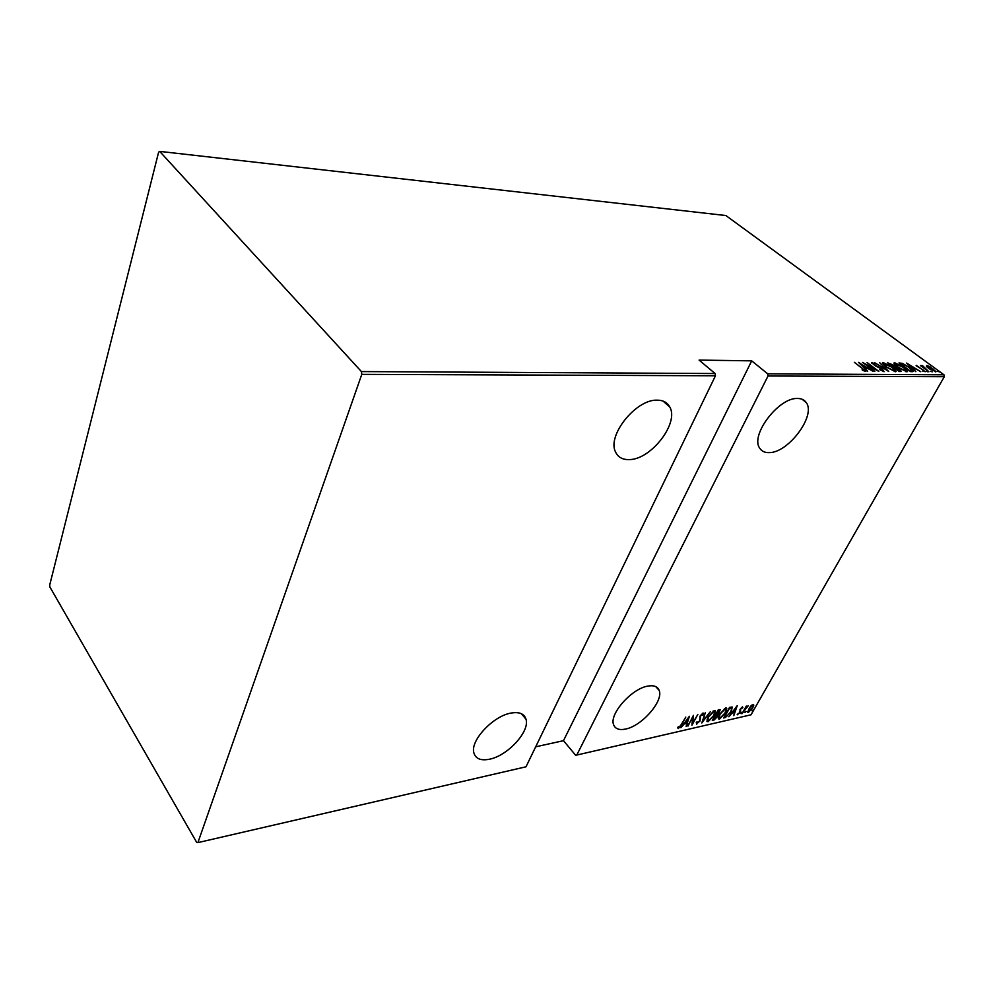 <?xml version="1.0" encoding="UTF-8"?>
<svg xmlns="http://www.w3.org/2000/svg" width="994" height="994" viewBox="0 0 994 994"><rect width="100%" height="100%" fill="white"/><g stroke="black" fill="none" stroke-linecap="round" stroke-linejoin="round"><path stroke-width="1.49" d="M625.499 729.074C641.925 726.067 663.967 700.72 659.097 690.271C657.519 686.444 653.766 685.065 647.852 686.096C631.675 688.544 609.011 714.189 613.609 724.713C615.211 728.9 619.175 730.354 625.499 729.074M769.306 452.618C788.379 452.829 816.236 415.492 806.271 402.607C804.394 399.849 801.475 398.457 797.474 398.47C778.724 397.414 750.184 435.061 759.615 448.021C761.59 451.264 764.821 452.792 769.306 452.618M489.545 759.205C507.648 755.775 529.988 731.41 526.025 719.296C524.323 713.742 519.34 711.667 511.09 713.058C493.285 715.879 470.237 740.431 473.815 752.669C475.505 758.757 480.748 760.932 489.545 759.205M629.376 459.588C650.971 459.626 679.287 423.146 669.807 407.055C667.396 402.483 663.172 400.184 657.121 400.16C636.011 399.128 606.874 435.62 615.51 451.897C617.97 457.252 622.604 459.824 629.376 459.588M752.06 710.822L753.203 709.902L752.06 710.822M744.978 712.437L746.121 711.518L744.978 712.437M740.58 713.443L741.723 712.524L740.58 713.443M737.237 705.628L733.796 715.643L734.417 712.549L732.056 713.083L728.851 716.773L737.237 705.628M719.569 714.288L725.657 707.964L726.763 708.362L725.496 712.909L719.432 719.159L718.339 718.761L719.569 714.288M708.138 716.873L714.264 710.499L715.407 710.921L714.152 715.469L708.051 721.768L706.92 721.358L708.138 716.873M696.732 724.365L696.26 722.414L697.055 721.756L697.341 723.259L699.49 721.172L700.198 715.854L702.994 713.009L703.491 714.5L702.659 715.27L702.323 714.127L700.733 715.692L699.987 721.072L697.192 723.272M689.414 716.276L686.183 726.539L686.692 723.384L684.183 723.955L680.902 727.745L689.414 716.276M681.325 724.464L685.798 717.084L681.785 724.452L678.318 728.59L677.535 727.658L678.318 726.751L678.964 727.459L681.325 724.464M687.972 726.129L693.402 715.382L692.681 723.048L697.875 714.388L691.936 725.222L692.644 717.593L687.699 725.819M701.814 722.961L705.243 712.748L703.019 720.874L710.399 711.605L701.814 722.961M712.3 720.563L718.252 709.853L720.228 709.778L717.32 716.773L713.829 720.215L712.3 720.563M725.371 717.569L723.62 717.966L729.584 707.33L732.292 707.057L731.137 711.754L725.371 717.569L724.054 717.196M742.431 706.846L742.891 707.703L740.716 708.958L740.257 712.35L737.225 714.611L739.76 712.499L740.207 709.107L742.431 706.846M741.946 713.779L746.308 706.088L746.134 707.119L748.246 705.765L741.946 713.779M750.607 706.113L753.676 704.758L752.744 708.001L748.383 712.412L747.6 712.151L750.607 706.113M751.017 714.798L944.3 376.701L768.039 375.993L576.781 755.055L751.017 714.798M158.618 152.181L49.7 585.068L49.924 587.056L196.8 842.577L197.905 842.614L361.791 374.365L361.406 371.57L159.674 151.386L158.618 152.181M197.905 842.614L526 766.796L715.456 375.782L361.791 374.365M926.594 366.513L926.756 365.506L929.701 366.55L936.062 371.669L929.042 368.712L926.594 366.513M928.893 371.781L920.394 365.531L922.121 366.451L921.55 365.593L922.556 365.655L928.893 371.781M916.306 365.37L925.29 371.694L922.643 370.998L924.109 370.986L923.289 370.079L916.108 365.73M912.355 371.657L910.603 371.632L898.936 362.984L902.291 363.332L909.522 367.457L913.312 371.271L912.355 371.657M899.259 371.545L887.58 362.81L893.32 365.009L899.284 369.085L901.322 371.284L899.259 371.545M888.735 371.47L874.496 362.624L886.536 369.756L879.69 362.698L888.735 371.47M874.819 371.358L862.568 362.45L875.801 369.495L867.091 362.524L878.808 371.383L865.575 364.351L874.819 371.358M862.171 368.277L854.368 362.338L865.923 371.296L862.705 370.464L862.109 369.768L864.556 370.464L862.171 368.277M361.406 371.57L715.096 373.533L715.456 375.782M768.039 375.993L767.691 373.819L751.7 360.847L699.08 360.089L715.096 373.533M767.691 373.819L943.965 374.8L725.869 215.536L159.674 151.386M858.555 362.4L873.018 371.346L867.837 368.463L865.302 368.439L867.687 371.296L858.555 362.4M884.088 371.657L879.74 369.693L882.883 370.737L882.038 369.246L875.205 365.742L871.427 362.599L875.279 363.879L872.918 363.27L873.552 364.363L882.56 369.271L884.088 371.657M886.325 367.121L882.423 362.959L883.119 362.537L892.277 367.146L896.178 371.321L895.457 371.744L886.325 367.121M897.793 367.258L893.879 363.108L894.55 362.698L903.645 367.283L907.559 371.421L906.863 371.831L897.793 367.258M906.603 363.096L920.779 371.719L915.735 368.936L913.387 368.911L915.834 371.681L906.603 363.096M926.296 371.16L927.849 371.818L926.296 371.16M930.682 371.197L932.235 371.855L930.682 371.197M937.727 371.259L939.28 371.905L937.727 371.259M751.7 360.847L563.486 740.679L575.514 755.105L576.781 755.055M563.486 740.679L535.679 746.817M943.965 374.8L944.3 376.701M864.382 370.787L865.078 371.445M864.656 368.352L866.37 367.544L860.866 364.102L864.37 367.519L866.37 367.544M871.8 363.245L872.595 363.531M883.045 370.837L883.765 371.619M883.865 363.543L882.684 363.332L883.119 362.537M894.836 370.588L895.631 371.731M894.277 371.532L894.699 370.737M891.78 367.146L883.753 363.804L886.822 367.134L894.227 370.837L894.861 370.464L891.78 367.146M893.854 366.6L894.6 367.395M899.856 370.712L900.651 371.557M899.135 371.458L899.943 370.563M893.494 367.233L893.966 366.413M889.953 363.717L892.997 366.5L894.028 366.289L889.953 363.717M894.538 367.395L898.551 370.65L900.005 370.427L894.538 367.395M898.936 371.296L899.297 370.663M895.296 363.705L894.115 363.493L894.55 362.698M906.217 370.7L907.013 371.818M905.683 371.619L906.106 370.837M903.148 367.271L895.196 363.941L898.29 367.258L905.646 370.936L906.242 370.576L903.148 367.271M900.055 363.804L900.726 363.866M910.479 371.545L911.871 370.551L912.728 371.632M900.614 363.866L909.883 370.75L911.871 370.551L909.038 367.445L903.099 364.139L900.477 364.127M912.778 368.836L914.294 368.053L908.901 364.736L912.43 368.028L914.294 368.053M921.985 366.699L922.556 365.655M926.371 366.19L926.756 365.506M926.433 366.289L929.514 368.724L934.894 370.948L932.807 368.749L927.787 366.264L927.067 367.059M934.77 371.172L935.416 371.93M678.765 727.459L677.796 728.018L678.318 728.59M686.829 722.377L686.556 723.234M684.245 723.247L686.692 723.384M687.04 722.327L688.333 718.364L685.052 722.775L687.04 722.327M692.806 716.475L692.681 723.048M692.433 722.787L691.998 723.595M703.081 712.996L703.491 714.5M699.838 716.599L700.534 717.904M700.012 717.345L699.9 719.557M714.922 710.486L714.723 712.499M708.747 720.65L707.529 721.209L708.051 721.768M707.529 721.209L706.883 721.234M707.082 719.221L707.492 720.103M714.264 711.617L713.058 711.058M713.655 715.581L714.624 712.002L713.68 711.592L708.647 716.749L707.691 720.315L708.635 720.675L713.655 715.581M719.743 709.554L719.395 710.735M717.395 713.953L717.196 715.419L715.618 715.382L713.406 719.358L716.836 716.885L717.196 715.431M714.375 719.122L713.307 719.656L713.829 720.215M717.009 715.233L715.543 714.723M719.333 710.698L718.066 710.188M718.811 710.698L716.227 714.288L719.122 712.002L719.457 710.834L718.289 710.138M726.291 707.952L726.08 709.915M720.103 718.053L718.91 718.612L719.432 719.159M718.91 718.612L718.289 718.625M718.488 716.674L718.886 717.506M725.632 709.07L724.464 708.523M725.011 713.021L725.993 709.443L725.061 709.057L720.066 714.177L719.109 717.743L720.016 718.078L725.011 713.021M732.044 706.958L731.77 708.747M726.452 716.314L724.85 717.022M731.174 707.852L729.397 707.666M729.459 708.312L724.713 716.773L727.148 715.978L730.652 711.866L731.708 708.411L729.186 708.039M734.516 711.58L734.243 712.375M732.131 712.4L734.417 712.549M734.777 711.53L736.144 707.666L732.913 711.94L734.777 711.53M742.381 706.858L742.891 707.703M739.983 709.542L740.741 711.207M740.219 710.66L739.958 711.369M738.057 713.866L737.275 714.301L737.796 714.835M753.216 704.46L753.738 705.405M753.216 704.87L753.005 705.815M748.706 711.505L747.861 711.878L748.383 712.412M752.756 705.454L752.06 704.87M752.272 708.113L752.359 705.442L748.967 708.859L748.296 711.257L752.272 708.113M655.742 686.618L659.097 690.271M802.121 399.253L806.271 402.607M521.477 713.754L526.025 719.296M663.11 401.104L669.807 407.055M883.753 363.804L883.355 364.525M895.196 363.941L894.811 364.661"/></g></svg>
